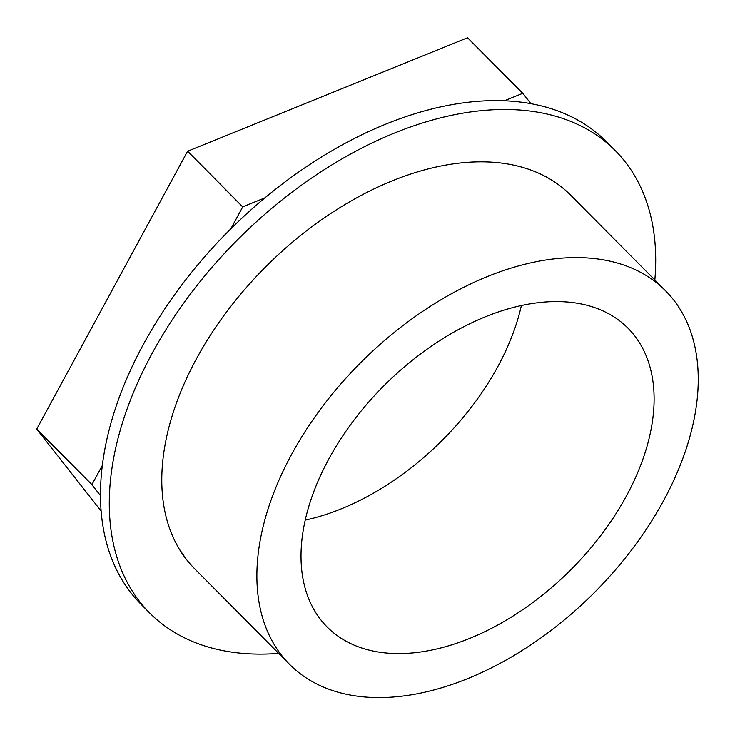 <?xml version="1.0" encoding="UTF-8"?>
<svg xmlns="http://www.w3.org/2000/svg" width="735" height="735" viewBox="0 0 735 735"><rect width="100%" height="100%" fill="white"/><g stroke="black" fill="none" stroke-linecap="round" stroke-linejoin="round"><path stroke-width="1.1" d="M328.747 459.109A212.011 131.106 135.2 0 0 327.084 626.927A212.011 131.106 135.2 0 0 626.376 496.042A212.011 131.106 135.2 0 0 628.03 328.223A212.011 131.106 135.2 0 0 328.747 459.109M305.218 520.114A212.011 131.106 135.2 0 0 497.852 366.563A212.011 131.106 135.2 0 0 521.381 305.558M278.657 653.378A328.086 202.897 -44.8 0 1 149.628 612.916L140.826 604.051A328.086 202.897 -44.8 0 1 164.438 309.426A328.086 202.897 -44.8 0 1 474.167 101.623A328.086 202.897 -44.8 0 1 606.55 141.8L615.351 150.666A328.086 202.897 -44.8 0 1 654.839 279.989M149.628 612.916A328.086 202.897 -44.8 0 1 173.239 318.292A328.086 202.897 -44.8 0 1 482.978 110.498A328.086 202.897 -44.8 0 1 615.351 150.666M178.798 548.236A265.013 163.887 -44.8 0 1 162.26 466.936L162.306 466.339A265.013 163.887 -44.8 0 1 196.475 358.708A265.013 163.887 -44.8 0 1 463.656 162.646A265.013 163.887 -44.8 0 1 570.58 195.097L665.653 290.885A265.013 163.887 135.2 0 0 291.547 454.487A265.013 163.887 135.2 0 0 289.471 664.265A265.013 163.887 135.2 0 0 663.576 500.664A265.013 163.887 135.2 0 0 665.653 290.885M289.471 664.265L194.398 568.486A265.013 163.887 -44.8 0 1 179.165 548.861L186.231 559.16L179.165 548.861M162.27 466.945L162.306 466.339M264.958 197.825L242.816 206.801A336.602 208.161 135.2 0 0 242.697 206.902L230.726 228.952M102.303 465.466L91.921 484.604A336.602 208.161 135.2 0 0 91.912 484.723L100.465 495.592M530.936 103.672L522.824 93.345A336.217 207.922 135.2 0 0 522.714 93.336L504.339 100.778M91.921 484.604L36.759 429.019L187.535 151.327L242.697 206.902M36.759 429.019A336.566 208.134 135.2 0 0 36.75 429.139L91.912 484.723M101.108 511L36.75 429.139M522.824 93.345L467.653 37.77A336.566 208.134 135.2 0 0 467.543 37.751L522.714 93.336M242.816 206.801L187.645 151.217L467.543 37.751M101.118 511.165L97.93 506.957M100.511 311.603L124.307 267.77M305.778 103.332L348.151 86.151"/></g></svg>
